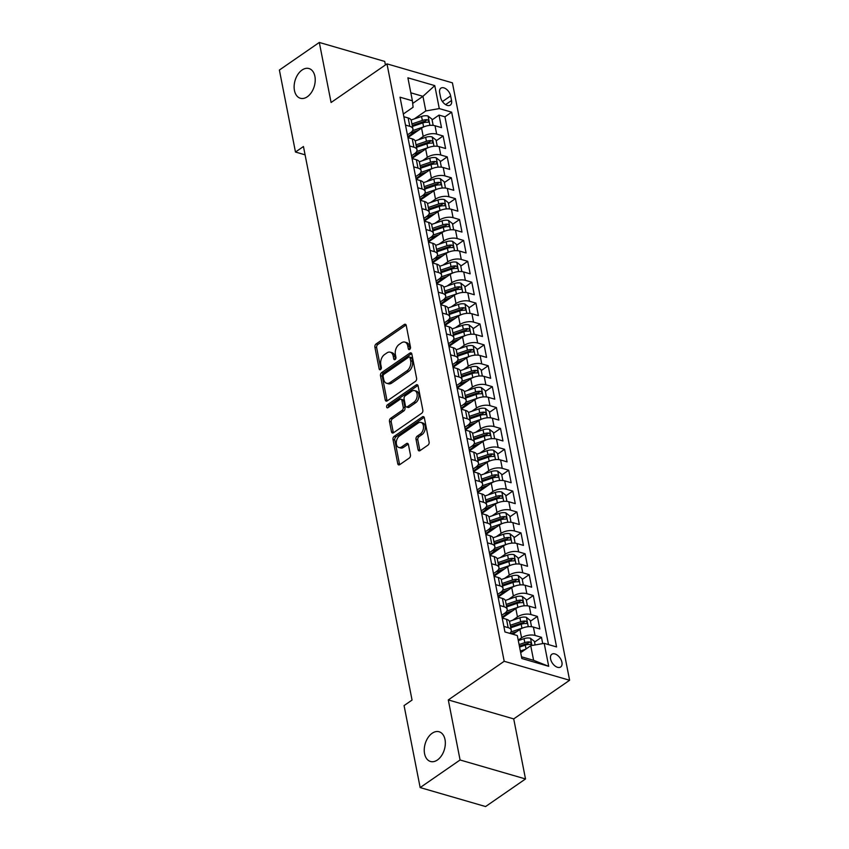 <?xml version="1.0" encoding="UTF-8"?>
<svg xmlns="http://www.w3.org/2000/svg" width="849" height="849" viewBox="0 0 849 849"><rect width="100%" height="100%" fill="white"/><g stroke="black" fill="none" stroke-linecap="round" stroke-linejoin="round"><path stroke-width="1.27" d="M409.696 349.438A1.666 1.072 -73.8 0 0 410.502 347.241L406.236 325.454A2.377 1.539 -73.8 0 0 405.323 324.265A2.377 1.539 -73.8 0 0 404.262 324.488L376.043 343.994A2.377 1.539 -73.8 0 0 374.887 347.124L379.153 368.912A1.666 1.072 -73.8 0 0 379.79 369.75A1.666 1.072 -73.8 0 0 380.532 369.591A1.666 1.072 -73.8 0 0 381.35 367.394L380.798 364.582A7.599 4.924 -73.8 0 1 384.523 354.553L386.879 352.929A7.599 4.924 -73.8 0 1 390.285 352.197A7.599 4.924 -73.8 0 1 393.183 356.018L393.734 358.84A1.666 1.072 -73.8 0 0 394.371 359.679A1.666 1.072 -73.8 0 0 395.114 359.509A1.666 1.072 -73.8 0 0 395.931 357.323L395.379 354.5A7.599 4.924 -73.8 0 1 399.104 344.471L401.46 342.847A7.599 4.924 -73.8 0 1 404.856 342.115A7.599 4.924 -73.8 0 1 407.764 345.946L408.316 348.759A1.666 1.072 -73.8 0 0 408.953 349.597A1.666 1.072 -73.8 0 0 409.696 349.438M432.173 733.249A15.473 10.029 -73.8 0 0 424.277 748.882A15.473 10.029 -73.8 0 0 430.485 761.479A15.473 10.029 -73.8 0 0 437.415 759.993A15.473 10.029 -73.8 0 0 445.301 744.361A15.473 10.029 -73.8 0 0 439.103 731.764A15.473 10.029 -73.8 0 0 432.173 733.249M302.053 70.032A15.473 10.029 -73.8 0 0 294.157 85.664A15.473 10.029 -73.8 0 0 300.366 98.261A15.473 10.029 -73.8 0 0 307.296 96.775A15.473 10.029 -73.8 0 0 315.191 81.143A15.473 10.029 -73.8 0 0 308.983 68.546A15.473 10.029 -73.8 0 0 302.053 70.032M561.921 662.273A7.737 4.606 55.3 0 0 557.655 655.407A7.737 4.606 55.3 0 0 551.861 654.261A7.737 4.606 55.3 0 0 550.598 658.983A7.737 4.606 55.3 0 0 554.864 665.849A7.737 4.606 55.3 0 0 560.658 666.996A7.737 4.606 55.3 0 0 561.921 662.273M418.048 449.662A2.377 1.539 -73.8 0 0 418.96 450.861A2.377 1.539 -73.8 0 0 420.022 450.628L427.938 445.152A2.377 1.539 -73.8 0 0 429.106 442.021L424.351 417.825A2.377 1.539 -73.8 0 0 423.449 416.636A2.377 1.539 -73.8 0 0 422.388 416.859L394.169 436.365A2.377 1.539 -73.8 0 0 393.002 439.495L397.757 463.692A2.377 1.539 -73.8 0 0 398.659 464.891A2.377 1.539 -73.8 0 0 399.72 464.658L409.282 458.046A2.377 1.539 -73.8 0 0 410.449 454.915L408.422 444.558A2.377 1.539 -73.8 0 0 407.509 443.369A2.377 1.539 -73.8 0 0 406.448 443.592L401.704 446.871A6.346 4.118 -73.8 0 1 398.86 447.487A6.346 4.118 -73.8 0 1 396.313 442.318A6.346 4.118 -73.8 0 1 399.55 435.898L418.132 423.067A6.346 4.118 -73.8 0 1 420.977 422.452A6.346 4.118 -73.8 0 1 423.513 427.62A6.346 4.118 -73.8 0 1 420.276 434.03L417.188 436.174A2.377 1.539 -73.8 0 0 416.021 439.304L418.048 449.662L419.82 450.172A2.377 1.539 -73.8 0 0 419.968 450.66M448.293 699.926L460.084 759.982L420.159 787.575L485.586 806.55L525.51 778.957L513.719 718.901L569.615 680.261L504.189 661.286L448.293 699.926L513.719 718.901M385.425 64.949L384.735 61.425L319.309 42.45L331.089 102.506L386.985 63.866L504.189 661.286M319.309 42.45L279.385 70.043L295.473 152.035L305.088 154.826M420.159 787.575L404.071 705.583L412.052 700.064L303.454 146.516L295.473 152.035M415.426 381.392A2.377 1.539 -73.8 0 0 416.594 378.251L411.85 354.065A2.377 1.539 -73.8 0 0 410.937 352.866A2.377 1.539 -73.8 0 0 409.876 353.099L381.657 372.594A2.377 1.539 -73.8 0 0 380.49 375.736L385.244 399.921A2.377 1.539 -73.8 0 0 386.146 401.121A2.377 1.539 -73.8 0 0 387.208 400.898L415.426 381.392M418.101 385.945L422.844 410.141A2.377 1.539 -73.8 0 1 421.677 413.272L393.469 432.778A2.377 1.539 -73.8 0 1 392.408 433.001A2.377 1.539 -73.8 0 1 391.495 431.812L389.468 421.454A2.377 1.539 -73.8 0 1 390.636 418.324L402.076 410.407A2.377 1.539 -73.8 0 0 403.243 407.276L401.895 400.41A2.377 1.539 -73.8 0 0 400.983 399.21A2.377 1.539 -73.8 0 0 399.921 399.444L388.004 407.679A1.666 1.072 -73.8 0 1 387.261 407.838A1.666 1.072 -73.8 0 1 386.603 406.48A1.666 1.072 -73.8 0 1 387.441 404.803L416.127 384.979A2.377 1.539 -73.8 0 1 417.199 384.746A2.377 1.539 -73.8 0 1 418.101 385.945M542.713 643.595L541.482 637.312L534.541 642.109M518.219 640.125L521.573 637.811A9.668 4.585 -11.1 0 1 535.029 635.445L533.395 627.082L539.847 628.96L537.385 616.427L530.445 621.224M511.968 633.991L514.123 632.505M512.669 620.237L517.466 616.915A9.668 4.585 -11.1 0 1 530.933 614.549L529.288 606.197L535.751 608.064L533.289 595.531L526.348 600.328M502.035 617.138L510.026 611.609M508.572 599.341L513.369 596.03A9.668 4.585 -11.1 0 1 526.836 593.663L525.191 585.311L531.644 587.179L529.192 574.646L522.252 579.442M497.938 596.253L505.93 590.724M504.476 578.456L509.273 575.144A9.668 4.585 -11.1 0 1 522.74 572.778L521.095 564.415L527.547 566.294L525.096 553.76L518.155 558.557M493.842 575.367L501.833 569.838M500.379 557.57L505.176 554.248A9.668 4.585 -11.1 0 1 518.633 551.882L516.999 543.53L523.451 545.408L520.989 532.875L514.059 537.661M489.735 554.471L497.737 548.953M496.283 536.674L501.08 533.363A9.668 4.585 -11.1 0 1 514.536 530.996L512.902 522.644L519.355 524.512L516.892 511.979L509.952 516.776M485.639 533.586L493.63 528.057M492.187 515.789L496.983 512.478A9.668 4.585 -11.1 0 1 510.44 510.111L508.806 501.759L515.258 503.627L512.796 491.093L505.855 495.89M481.542 512.7L489.533 507.171M488.079 494.903L492.876 491.582A9.668 4.585 -11.1 0 1 506.344 489.226L504.699 480.863L511.162 482.741L508.7 470.208L501.759 475.005M477.446 491.804L485.437 486.286M483.983 474.018L488.78 470.696A9.668 4.585 -11.1 0 1 502.247 468.33L500.602 459.978L507.055 461.845L504.603 449.312L497.663 454.109M473.349 470.919L481.341 465.39M479.887 453.122L484.683 449.811A9.668 4.585 -11.1 0 1 498.151 447.444L496.506 439.092L502.958 440.96L500.507 428.427L493.566 433.223M469.253 450.034L477.244 444.505M475.79 432.237L480.587 428.915A9.668 4.585 -11.1 0 1 494.044 426.559L492.409 418.196L498.862 420.075L496.4 407.541L489.47 412.338M465.146 429.138L473.148 423.619M471.694 411.351L476.491 408.029A9.668 4.585 -11.1 0 1 489.947 405.663L488.313 397.311L494.765 399.179L492.303 386.645L485.363 391.442M461.049 408.252L469.041 402.723M467.587 390.455L472.394 387.144A9.668 4.585 -11.1 0 1 485.851 384.777L484.217 376.425L490.669 378.293L488.207 365.76L481.266 370.557M456.953 387.367L464.944 381.838M463.49 369.57L468.287 366.248A9.668 4.585 -11.1 0 1 481.754 363.892L480.109 355.529L486.573 357.408L484.11 344.874L477.17 349.671M452.857 366.471L460.848 360.952M459.394 348.684L464.191 345.363A9.668 4.585 -11.1 0 1 477.658 342.996L476.013 334.644L482.465 336.512L480.014 323.978L473.073 328.775M448.76 345.585L456.751 340.056M455.297 327.788L460.094 324.477A9.668 4.585 -11.1 0 1 473.562 322.111L471.917 313.759L478.369 315.626L475.918 303.093L468.977 307.89M444.664 324.7L452.655 319.171M451.201 306.903L455.998 303.581A9.668 4.585 -11.1 0 1 469.455 301.225L467.82 292.863L474.273 294.741L471.811 282.208L464.881 287.004M440.557 303.804L448.559 298.286M447.105 286.017L451.901 282.696A9.668 4.585 -11.1 0 1 465.358 280.329L463.724 271.977L470.176 273.845L467.714 261.312L460.774 266.108M436.46 282.919L444.452 277.39M442.998 265.121L447.805 261.81A9.668 4.585 -11.1 0 1 461.262 259.444L459.627 251.092L466.08 252.96L463.618 240.426L456.677 245.223M432.364 262.033L440.355 256.504M438.901 244.236L443.698 240.925A9.668 4.585 -11.1 0 1 457.165 238.558L455.52 230.196L461.983 232.074L459.521 219.541L452.581 224.338M428.267 241.137L436.259 235.619M434.805 223.351L439.602 220.029A9.668 4.585 -11.1 0 1 453.069 217.662L451.424 209.31L457.876 211.178L455.425 198.645L448.484 203.442M424.171 220.252L432.162 214.723M430.708 202.455L435.505 199.144A9.668 4.585 -11.1 0 1 448.962 196.777L447.327 188.425L453.78 190.293L451.318 177.759L444.388 182.556M420.075 199.366L428.066 193.837M426.612 181.569L431.409 178.258A9.668 4.585 -11.1 0 1 444.865 175.892L443.231 167.529L449.683 169.407L447.221 156.874L440.291 161.671M415.968 178.481L423.969 172.952M422.515 160.684L427.312 157.362A9.668 4.585 -11.1 0 1 440.769 154.996L439.135 146.644L445.587 148.522L443.125 135.989L436.673 134.11A9.668 4.585 168.9 0 0 423.216 136.477L418.408 139.788M411.871 157.585L419.862 152.067M436.184 140.775L443.125 135.989M533.395 627.082A9.668 4.585 168.9 0 0 519.928 629.449L512.945 634.277M529.288 606.197A9.668 4.585 168.9 0 0 515.831 608.563L502.205 617.987M525.191 585.311A9.668 4.585 168.9 0 0 511.735 587.678L498.098 597.091M521.095 564.415A9.668 4.585 168.9 0 0 507.638 566.782L494.001 576.206M516.999 543.53A9.668 4.585 168.9 0 0 503.531 545.896L489.905 555.32M512.902 522.644A9.668 4.585 168.9 0 0 499.435 525.011L485.808 534.435M508.806 501.759A9.668 4.585 168.9 0 0 495.338 504.115L481.712 513.539M504.699 480.863A9.668 4.585 168.9 0 0 491.242 483.23L477.616 492.653M500.602 459.978A9.668 4.585 168.9 0 0 487.146 462.344L473.509 471.768M496.506 439.092A9.668 4.585 168.9 0 0 483.049 441.448L469.412 450.872M492.409 418.196A9.668 4.585 168.9 0 0 478.942 420.563L465.316 429.987M488.313 397.311A9.668 4.585 168.9 0 0 474.846 399.677L461.219 409.101M484.217 376.425A9.668 4.585 168.9 0 0 470.749 378.781L457.123 388.205M480.109 355.529A9.668 4.585 168.9 0 0 466.653 357.896L453.016 367.32M476.013 334.644A9.668 4.585 168.9 0 0 462.556 337.011L448.919 346.434M471.917 313.759A9.668 4.585 168.9 0 0 458.46 316.115L444.823 325.538M467.82 292.863A9.668 4.585 168.9 0 0 454.353 295.229L440.727 304.653M463.724 271.977A9.668 4.585 168.9 0 0 450.257 274.344L436.63 283.768M459.627 251.092A9.668 4.585 168.9 0 0 446.16 253.448L432.534 262.872M455.52 230.196A9.668 4.585 168.9 0 0 442.064 232.562L428.427 241.986M451.424 209.31A9.668 4.585 168.9 0 0 437.967 211.677L424.33 221.101M447.327 188.425A9.668 4.585 168.9 0 0 433.871 190.792L420.234 200.205M443.231 167.529A9.668 4.585 168.9 0 0 429.764 169.896L416.137 179.319M439.135 146.644A9.668 4.585 168.9 0 0 425.667 149.01L412.041 158.434M439.676 92.743L440.578 97.338A7.492 4.468 55.3 0 0 444.706 103.981A7.492 4.468 55.3 0 0 450.32 105.096A7.492 4.468 55.3 0 0 451.541 100.522L450.639 95.926A7.492 4.468 55.3 0 0 446.5 89.283A7.492 4.468 55.3 0 0 440.896 88.169A7.492 4.468 55.3 0 0 439.676 92.743M569.615 680.261L452.411 82.841L386.985 63.866M521.488 656.808L533.607 660.32L530.731 645.707L544.198 643.34L556.573 646.927L451.657 112.174L439.283 108.587L425.816 110.954L414.312 118.902M544.198 643.34L548.709 666.316L521.827 658.516L517.317 635.54L504.943 631.953L400.028 97.2L412.402 100.787L407.891 77.811L434.773 85.611L439.283 108.587M501.685 615.334L504.741 613.222A9.668 4.585 -11.1 0 0 507.161 609.317L505.516 600.954A9.668 4.585 168.9 0 0 502.417 598.407L498.108 597.155M497.578 594.449L500.645 592.337A9.668 4.585 -11.1 0 0 503.054 588.421L501.419 580.069A9.668 4.585 168.9 0 0 498.321 577.511L494.012 576.269M493.481 573.563L496.538 571.451A9.668 4.585 -11.1 0 0 498.957 567.535L497.323 559.183A9.668 4.585 168.9 0 0 494.214 556.626L489.915 555.373M489.385 552.678L492.441 550.555A9.668 4.585 -11.1 0 0 494.861 546.65L493.227 538.287A9.668 4.585 168.9 0 0 490.117 535.74L485.819 534.488M485.288 531.782L488.345 529.67A9.668 4.585 -11.1 0 0 490.764 525.754L489.12 517.402A9.668 4.585 168.9 0 0 486.021 514.844L481.723 513.603M481.192 510.896L484.248 508.784A9.668 4.585 -11.1 0 0 486.668 504.868L485.023 496.516A9.668 4.585 168.9 0 0 481.924 493.959L477.626 492.707M477.096 490.011L480.152 487.888A9.668 4.585 -11.1 0 0 482.561 483.983L480.927 475.62A9.668 4.585 168.9 0 0 477.828 473.073L473.519 471.821M472.989 469.115L476.056 467.003A9.668 4.585 -11.1 0 0 478.465 463.087L476.83 454.735A9.668 4.585 168.9 0 0 473.731 452.177L469.423 450.936M468.892 448.23L471.948 446.118A9.668 4.585 -11.1 0 0 474.368 442.202L472.734 433.85A9.668 4.585 168.9 0 0 469.624 431.292L465.326 430.05M464.796 427.344L467.852 425.222A9.668 4.585 -11.1 0 0 470.272 421.316L468.637 412.954A9.668 4.585 168.9 0 0 465.528 410.407L461.23 409.154M460.699 406.448L463.756 404.336A9.668 4.585 -11.1 0 0 466.175 400.42L464.53 392.068A9.668 4.585 168.9 0 0 461.432 389.511L457.133 388.269M456.603 385.563L459.659 383.451A9.668 4.585 -11.1 0 0 462.079 379.535L460.434 371.183A9.668 4.585 168.9 0 0 457.335 368.625L453.037 367.384M452.506 364.677L455.563 362.555A9.668 4.585 -11.1 0 0 457.972 358.649L456.338 350.287A9.668 4.585 168.9 0 0 453.239 347.74L448.93 346.488M448.399 343.781L451.466 341.669A9.668 4.585 -11.1 0 0 453.875 337.753L452.241 329.401A9.668 4.585 168.9 0 0 449.142 326.844L444.834 325.602M444.303 322.896L447.359 320.784A9.668 4.585 -11.1 0 0 449.779 316.868L448.145 308.516A9.668 4.585 168.9 0 0 445.035 305.958L440.737 304.717M440.207 302.011L443.263 299.899A9.668 4.585 -11.1 0 0 445.683 295.983L444.048 287.62A9.668 4.585 168.9 0 0 440.939 285.073L436.641 283.821M436.11 281.115L439.166 279.003A9.668 4.585 -11.1 0 0 441.586 275.097L439.941 266.735A9.668 4.585 168.9 0 0 436.842 264.188L432.544 262.935M432.014 260.229L435.07 258.117A9.668 4.585 -11.1 0 0 437.49 254.201L435.845 245.849A9.668 4.585 168.9 0 0 432.746 243.292L428.448 242.05M427.917 239.344L430.974 237.232A9.668 4.585 -11.1 0 0 433.383 233.316L431.748 224.964A9.668 4.585 168.9 0 0 428.649 222.406L424.341 221.154M423.81 218.448L426.877 216.336A9.668 4.585 -11.1 0 0 429.286 212.43L427.652 204.068A9.668 4.585 168.9 0 0 424.553 201.521L420.244 200.268M419.714 197.562L422.77 195.45A9.668 4.585 -11.1 0 0 425.19 191.534L423.555 183.182A9.668 4.585 168.9 0 0 420.446 180.625L416.148 179.383M415.617 176.677L418.674 174.565A9.668 4.585 -11.1 0 0 421.093 170.649L419.459 162.297A9.668 4.585 168.9 0 0 416.35 159.739L412.052 158.487M411.521 155.792L414.577 153.669A9.668 4.585 -11.1 0 0 416.997 149.764L415.352 141.401A9.668 4.585 168.9 0 0 412.253 138.854L407.955 137.602M548.496 644.582L444.95 116.812L439.029 115.093L441.491 127.626L435.038 125.758A9.668 4.585 168.9 0 0 421.571 128.125L407.945 137.549M407.424 134.895L410.481 132.784A9.668 4.585 168.9 0 0 412.901 128.868A9.668 4.585 168.9 0 0 409.791 126.321L405.493 125.068M412.901 128.868L411.256 120.516A9.668 4.585 168.9 0 0 408.157 117.958L403.859 116.716M503.85 626.403L508.148 627.644A9.668 4.585 -11.1 0 1 511.257 630.202A9.668 4.585 -11.1 0 1 509.793 633.365M511.257 630.202L509.612 621.85A9.668 4.585 168.9 0 0 506.513 619.292L502.215 618.04M499.753 605.507L504.051 606.759A9.668 4.585 -11.1 0 1 507.161 609.317M495.657 584.621L499.955 585.874A9.668 4.585 -11.1 0 1 503.054 588.421M491.56 563.736L495.858 564.978A9.668 4.585 -11.1 0 1 498.957 567.535M487.453 542.84L491.762 544.092A9.668 4.585 -11.1 0 1 494.861 546.65M483.357 521.955L487.666 523.207A9.668 4.585 -11.1 0 1 490.764 525.754M479.261 501.069L483.559 502.311A9.668 4.585 -11.1 0 1 486.668 504.868M475.164 480.173L479.462 481.425A9.668 4.585 -11.1 0 1 482.561 483.983M471.068 459.288L475.366 460.54A9.668 4.585 -11.1 0 1 478.465 463.087M466.971 438.402L471.269 439.644A9.668 4.585 -11.1 0 1 474.368 442.202M462.864 417.517L467.173 418.759A9.668 4.585 -11.1 0 1 470.272 421.316M458.768 396.621L463.076 397.873A9.668 4.585 -11.1 0 1 466.175 400.42M454.671 375.736L458.969 376.977A9.668 4.585 -11.1 0 1 462.079 379.535M450.575 354.85L454.873 356.092A9.668 4.585 -11.1 0 1 457.972 358.649M446.478 333.954L450.777 335.206A9.668 4.585 -11.1 0 1 453.875 337.753M442.382 313.069L446.68 314.31A9.668 4.585 -11.1 0 1 449.779 316.868M438.275 292.183L442.584 293.425A9.668 4.585 -11.1 0 1 445.683 295.983M434.179 271.287L438.487 272.54A9.668 4.585 -11.1 0 1 441.586 275.097M430.082 250.402L434.38 251.654A9.668 4.585 -11.1 0 1 437.49 254.201M425.986 229.517L430.284 230.758A9.668 4.585 -11.1 0 1 433.383 233.316M421.889 208.621L426.187 209.873A9.668 4.585 -11.1 0 1 429.286 212.43M417.793 187.735L422.091 188.987A9.668 4.585 -11.1 0 1 425.19 191.534M413.686 166.85L417.995 168.091A9.668 4.585 -11.1 0 1 421.093 170.649M409.589 145.954L413.898 147.206A9.668 4.585 -11.1 0 1 416.997 149.764M440.769 154.996L447.221 156.874M444.865 175.892L451.318 177.759M448.962 196.777L455.425 198.645M453.069 217.662L459.521 219.541M457.165 238.558L463.618 240.426M461.262 259.444L467.714 261.312M465.358 280.329L471.811 282.208M469.455 301.225L475.918 303.093M473.562 322.111L480.014 323.978M477.658 342.996L484.11 344.874M481.754 363.892L488.207 365.76M485.851 384.777L492.303 386.645M489.947 405.663L496.4 407.541M494.044 426.559L500.507 428.427M498.151 447.444L504.603 449.312M502.247 468.33L508.7 470.208M506.344 489.226L512.796 491.093M510.44 510.111L516.892 511.979M514.536 530.996L520.989 532.875M518.633 551.882L525.096 553.76M522.74 572.778L529.192 574.646M526.836 593.663L533.289 595.531M530.933 614.549L537.385 616.427M535.029 635.445L541.482 637.312M530.731 645.707L520.67 652.658M425.816 110.954L422.951 96.33L410.842 92.817M412.688 103.429L422.951 96.33L434.773 85.611M403.328 114.01L413.092 107.261L412.402 100.787M460.084 759.982L525.51 778.957M407.775 136.7L415.766 131.171M432.088 119.889L439.029 115.093M444.95 116.812L451.657 112.174M548.709 666.316L533.607 660.32M410.046 349.098L409.526 346.456A7.599 4.924 -73.8 0 0 406.629 342.625L404.856 342.115M390.285 352.197L392.047 352.706A7.599 4.924 -73.8 0 1 394.955 356.527L395.464 359.169M406.077 324.976A2.377 1.539 -73.8 0 0 406.034 325.008L377.816 344.503A2.377 1.539 -73.8 0 0 376.648 347.644L380.893 369.251M411.691 353.577A2.377 1.539 -73.8 0 0 411.648 353.608L383.43 373.114A2.377 1.539 -73.8 0 0 382.262 376.245L387.006 400.441A2.377 1.539 -73.8 0 0 387.165 400.93M410.088 357.832A1.666 1.072 -73.8 0 0 409.462 356.994A1.666 1.072 -73.8 0 0 408.719 357.153L383.95 374.282A1.666 1.072 -73.8 0 0 383.132 376.468L383.716 379.439A7.599 4.924 -73.8 0 0 386.613 383.27A7.599 4.924 -73.8 0 0 390.02 382.538L406.947 370.833A7.599 4.924 -73.8 0 0 410.672 360.804L410.088 357.832L411.861 358.342A1.666 1.072 -73.8 0 0 411.224 357.514L409.462 356.994M386.613 383.27L388.386 383.78A7.599 4.924 -73.8 0 0 391.782 383.048L390.02 382.538M411.861 358.342L412.444 361.324A7.599 4.924 -73.8 0 1 408.719 371.353L391.782 383.048M400.983 399.21L402.755 399.73A2.377 1.539 -73.8 0 1 403.657 400.919L405.005 407.785A2.377 1.539 -73.8 0 1 403.837 410.927L392.397 418.833A2.377 1.539 -73.8 0 0 391.23 421.964L393.267 432.321A2.377 1.539 -73.8 0 0 393.416 432.81M417.941 385.457A2.377 1.539 -73.8 0 0 417.899 385.488L389.213 405.323A1.666 1.072 -73.8 0 0 388.386 407.414M413.951 402.203A6.346 4.118 -73.8 0 0 417.188 395.793A6.346 4.118 -73.8 0 0 414.641 390.625A6.346 4.118 -73.8 0 0 411.797 391.23L405.249 395.761A2.377 1.539 -73.8 0 0 404.082 398.892L405.429 405.758A2.377 1.539 -73.8 0 0 406.342 406.958A2.377 1.539 -73.8 0 0 407.403 406.724L413.951 402.203L415.713 402.713A6.346 4.118 -73.8 0 0 418.95 396.303A6.346 4.118 -73.8 0 0 416.403 391.134L414.641 390.625M406.342 406.958L408.104 407.467A2.377 1.539 -73.8 0 0 409.176 407.244L407.403 406.724M415.713 402.713L409.176 407.244M420.977 422.452L422.738 422.961A6.346 4.118 -73.8 0 1 425.285 428.129A6.346 4.118 -73.8 0 1 422.049 434.55L418.95 436.683A2.377 1.539 -73.8 0 0 417.793 439.824L419.82 450.172M398.86 447.487L400.632 447.996A6.346 4.118 -73.8 0 0 403.477 447.381L401.704 446.871M408.263 444.08A2.377 1.539 -73.8 0 0 408.22 444.112L403.477 447.381M424.203 417.337A2.377 1.539 -73.8 0 0 424.15 417.368L395.942 436.874A2.377 1.539 -73.8 0 0 394.774 440.015L399.518 464.201A2.377 1.539 -73.8 0 0 399.677 464.69M433.17 125.397L431.939 119.125L427.992 116.016A6.41 3.035 168.9 0 0 421.56 116.44L411.086 120.006M424.447 126.628A6.41 3.035 168.9 0 0 423.609 126.883L412.561 130.64M418.504 130.247L410.056 133.113A15.356 7.28 168.9 0 0 409.94 133.155M412.423 126.459L422.834 122.914A6.41 3.035 -11.1 0 1 427.737 122.245C429.201 121.619 429.042 120.781 427.249 119.73A6.41 3.035 168.9 0 0 422.346 120.409L411.935 123.954M412.232 125.472L423.46 121.64A3.269 1.549 -11.1 0 1 424.946 121.322L427.249 119.73M427.737 122.245L428.458 122.086M437.267 146.283L436.036 140.021L432.088 136.901A6.41 3.035 168.9 0 0 425.667 137.326L415.182 140.892M428.543 147.514A6.41 3.035 168.9 0 0 427.716 147.768L416.657 151.536M422.6 151.133L414.163 154.009A15.356 7.28 168.9 0 0 414.036 154.051M416.519 147.344L426.93 143.799A6.41 3.035 -11.1 0 1 431.844 143.131C433.298 142.505 433.139 141.677 431.345 140.626A6.41 3.035 168.9 0 0 426.442 141.295L416.031 144.839M416.328 146.357L427.567 142.536A3.269 1.549 -11.1 0 1 429.053 142.208L431.345 140.626M431.844 143.131L432.555 142.972M441.363 167.168L440.132 160.907L436.184 157.787A6.41 3.035 168.9 0 0 429.764 158.211L419.289 161.777M432.64 168.41A6.41 3.035 168.9 0 0 431.812 168.654L420.764 172.421M426.697 172.018L418.26 174.894A15.356 7.28 168.9 0 0 418.132 174.936M420.616 168.229L431.027 164.685A6.41 3.035 -11.1 0 1 435.94 164.016C437.394 163.401 437.235 162.562 435.441 161.512A6.41 3.035 168.9 0 0 430.539 162.18L420.128 165.725M420.425 167.242L431.663 163.422A3.269 1.549 -11.1 0 1 433.149 163.104L435.441 161.512M435.94 164.016L436.651 163.868M445.46 188.064L444.239 181.792L440.291 178.683A6.41 3.035 168.9 0 0 433.86 179.107L423.386 182.673M436.736 189.295A6.41 3.035 168.9 0 0 435.908 189.55L424.861 193.307M430.793 192.903L422.356 195.779A15.356 7.28 168.9 0 0 422.24 195.822M424.723 189.125L435.134 185.581A6.41 3.035 -11.1 0 1 440.037 184.912C441.491 184.286 441.331 183.448 439.549 182.397A6.41 3.035 168.9 0 0 434.635 183.076L424.224 186.621M424.521 188.138L435.76 184.307A3.269 1.549 -11.1 0 1 437.246 183.989L439.549 182.397M440.037 184.912L440.748 184.753M449.567 208.95L448.336 202.688L444.388 199.568A6.41 3.035 168.9 0 0 437.957 199.993L427.482 203.558M440.843 210.181A6.41 3.035 168.9 0 0 440.005 210.435L428.957 214.192M434.9 213.799L426.453 216.675A15.356 7.28 168.9 0 0 426.336 216.707M428.819 210.011L439.23 206.466A6.41 3.035 -11.1 0 1 444.133 205.798C445.598 205.171 445.428 204.344 443.645 203.293A6.41 3.035 168.9 0 0 438.731 203.962L428.321 207.506M428.618 209.024L439.856 205.203A3.269 1.549 -11.1 0 1 441.342 204.874L443.645 203.293M444.133 205.798L444.855 205.638M453.663 229.835L452.432 223.574L448.484 220.453A6.41 3.035 168.9 0 0 442.053 220.878L431.579 224.444M444.94 231.077A6.41 3.035 168.9 0 0 444.101 231.321L433.054 235.088M438.997 234.685L430.549 237.561A15.356 7.28 168.9 0 0 430.432 237.603M432.916 230.896L443.327 227.352A6.41 3.035 -11.1 0 1 448.23 226.683C449.694 226.067 449.524 225.229 447.741 224.178A6.41 3.035 168.9 0 0 442.838 224.847L432.417 228.392M432.725 229.909L443.953 226.089A3.269 1.549 -11.1 0 1 445.438 225.77L447.741 224.178M448.23 226.683L448.951 226.534M457.76 250.731L456.529 244.459L452.581 241.349A6.41 3.035 168.9 0 0 446.149 241.774L435.675 245.34M449.036 251.962A6.41 3.035 168.9 0 0 448.198 252.217L437.15 255.974M443.093 255.57L434.646 258.446A15.356 7.28 168.9 0 0 434.529 258.489M437.012 251.792L447.423 248.248A6.41 3.035 -11.1 0 1 452.326 247.568C453.791 246.953 453.631 246.114 451.838 245.064A6.41 3.035 168.9 0 0 446.935 245.743L436.524 249.277M436.821 250.805L448.049 246.974A3.269 1.549 -11.1 0 1 449.535 246.656L451.838 245.064M452.326 247.568L453.048 247.42M461.856 271.616L460.625 265.344L456.677 262.235A6.41 3.035 168.9 0 0 450.257 262.659L439.771 266.225M453.133 272.847A6.41 3.035 168.9 0 0 452.305 273.102L441.247 276.859M447.19 276.466L438.753 279.342A15.356 7.28 168.9 0 0 438.625 279.374M441.109 272.678L451.519 269.133A6.41 3.035 -11.1 0 1 456.433 268.464C457.887 267.838 457.728 267.01 455.934 265.96A6.41 3.035 168.9 0 0 451.031 266.628L440.62 270.173M440.918 271.691L452.156 267.87A3.269 1.549 -11.1 0 1 453.642 267.541L455.934 265.96M456.433 268.464L457.144 268.305M465.952 292.502L464.721 286.24L460.774 283.12A6.41 3.035 168.9 0 0 454.353 283.545L443.878 287.111M457.229 293.743A6.41 3.035 168.9 0 0 456.401 293.987L445.354 297.755M451.286 297.352L442.849 300.228A15.356 7.28 168.9 0 0 442.722 300.27M445.205 293.563L455.616 290.018A6.41 3.035 -11.1 0 1 460.529 289.35C461.983 288.734 461.824 287.896 460.031 286.845A6.41 3.035 168.9 0 0 455.128 287.514L444.717 291.058M445.014 292.576L456.253 288.756A3.269 1.549 -11.1 0 1 457.738 288.437L460.031 286.845M460.529 289.35L461.24 289.201M470.049 313.398L468.828 307.126L464.881 304.016A6.41 3.035 168.9 0 0 458.449 304.43L447.975 307.996M461.325 314.629A6.41 3.035 168.9 0 0 460.498 314.883L449.45 318.64M455.382 318.237L446.945 321.113A15.356 7.28 168.9 0 0 446.829 321.155M449.312 314.459L459.723 310.914A6.41 3.035 -11.1 0 1 464.626 310.235C466.08 309.62 465.921 308.781 464.138 307.731A6.41 3.035 168.9 0 0 459.224 308.399L448.813 311.944M449.11 313.472L460.349 309.641A3.269 1.549 -11.1 0 1 461.835 309.323L464.138 307.731M464.626 310.235L465.337 310.087M474.156 334.283L472.925 328.011L468.977 324.902A6.41 3.035 168.9 0 0 462.546 325.326L452.071 328.892M465.432 335.514A6.41 3.035 168.9 0 0 464.594 335.769L453.546 339.526M459.489 339.133L451.042 341.998A15.356 7.28 168.9 0 0 450.925 342.041M453.408 335.344L463.819 331.8A6.41 3.035 -11.1 0 1 468.722 331.131C470.187 330.505 470.017 329.677 468.234 328.627A6.41 3.035 168.9 0 0 463.321 329.295L452.91 332.84M453.207 334.357L464.445 330.537A3.269 1.549 -11.1 0 1 465.931 330.208L468.234 328.627M468.722 331.131L469.444 330.972M478.252 355.169L477.021 348.907L473.073 345.787A6.41 3.035 168.9 0 0 466.642 346.212L456.168 349.777M469.529 356.41A6.41 3.035 168.9 0 0 468.69 356.654L457.643 360.422M463.586 360.018L455.138 362.894A15.356 7.28 168.9 0 0 455.022 362.937M457.505 356.23L467.916 352.685A6.41 3.035 -11.1 0 1 472.819 352.017C474.283 351.401 474.113 350.563 472.331 349.512A6.41 3.035 168.9 0 0 467.428 350.181L457.017 353.725M457.314 355.243L468.542 351.422A3.269 1.549 -11.1 0 1 470.028 351.104L472.331 349.512M472.819 352.017L473.54 351.857M482.349 376.065L481.118 369.793L477.17 366.683A6.41 3.035 168.9 0 0 470.739 367.097L460.264 370.663M473.625 377.296A6.41 3.035 168.9 0 0 472.787 377.55L461.739 381.307M467.682 380.904L459.235 383.78A15.356 7.28 168.9 0 0 459.118 383.822M461.601 377.126L472.012 373.581A6.41 3.035 -11.1 0 1 476.915 372.902C478.38 372.287 478.22 371.448 476.427 370.397A6.41 3.035 168.9 0 0 471.524 371.066L461.113 374.611M461.41 376.139L472.638 372.308A3.269 1.549 -11.1 0 1 474.135 371.989L476.427 370.397M476.915 372.902L477.637 372.753M486.445 396.95L485.214 390.678L481.266 387.568A6.41 3.035 168.9 0 0 474.846 387.993L464.371 391.559M477.722 398.181A6.41 3.035 168.9 0 0 476.894 398.436L465.836 402.193M471.779 401.8L463.342 404.665A15.356 7.28 168.9 0 0 463.214 404.708M465.698 398.011L476.109 394.467A6.41 3.035 -11.1 0 1 481.022 393.798C482.476 393.172 482.317 392.344 480.523 391.283A6.41 3.035 168.9 0 0 475.62 391.962L465.21 395.507M465.507 397.024L476.745 393.204A3.269 1.549 -11.1 0 1 478.231 392.875L480.523 391.283M481.022 393.798L481.733 393.639M490.542 417.835L489.311 411.574L485.363 408.454A6.41 3.035 168.9 0 0 478.942 408.878L468.468 412.444M481.818 419.066A6.41 3.035 168.9 0 0 480.99 419.321L469.943 423.089M475.875 422.685L467.438 425.561A15.356 7.28 168.9 0 0 467.311 425.604M469.794 418.897L480.205 415.352A6.41 3.035 -11.1 0 1 485.119 414.683C486.573 414.068 486.413 413.23 484.62 412.179A6.41 3.035 168.9 0 0 479.717 412.847L469.306 416.392M469.603 417.91L480.842 414.089A3.269 1.549 -11.1 0 1 482.328 413.76L484.62 412.179M485.119 414.683L485.83 414.524M494.638 438.721L493.418 432.459L489.47 429.35A6.41 3.035 168.9 0 0 483.039 429.764L472.564 433.33M485.915 439.962A6.41 3.035 168.9 0 0 485.087 440.217L474.039 443.974M479.972 443.571L471.535 446.447A15.356 7.28 168.9 0 0 471.418 446.489M473.901 439.782L484.312 436.248A6.41 3.035 -11.1 0 1 489.215 435.569C490.669 434.953 490.51 434.115 488.727 433.064A6.41 3.035 168.9 0 0 483.813 433.733L473.402 437.277M473.7 438.806L484.938 434.975A3.269 1.549 -11.1 0 1 486.424 434.656L488.727 433.064M489.215 435.569L489.926 435.42M498.745 459.617L497.514 453.345L493.566 450.235A6.41 3.035 168.9 0 0 487.135 450.66L476.66 454.226M490.022 460.848A6.41 3.035 168.9 0 0 489.183 461.103L478.136 464.859M484.079 464.467L475.631 467.332A15.356 7.28 168.9 0 0 475.514 467.375M477.998 460.678L488.408 457.133A6.41 3.035 -11.1 0 1 493.311 456.465C494.776 455.839 494.606 455 492.823 453.95A6.41 3.035 168.9 0 0 487.91 454.629L477.499 458.173M477.796 459.691L489.035 455.871A3.269 1.549 -11.1 0 1 490.52 455.542L492.823 453.95M493.311 456.465L494.033 456.306M502.841 480.502L501.61 474.241L497.663 471.121A6.41 3.035 168.9 0 0 491.231 471.545L480.757 475.111M494.118 481.733A6.41 3.035 168.9 0 0 493.28 481.988L482.232 485.755M488.175 485.352L479.727 488.228A15.356 7.28 168.9 0 0 479.611 488.271M482.094 481.563L492.505 478.019A6.41 3.035 -11.1 0 1 497.408 477.35C498.872 476.735 498.703 475.896 496.92 474.846A6.41 3.035 168.9 0 0 492.017 475.514L481.606 479.059M481.903 480.576L493.131 476.756A3.269 1.549 -11.1 0 1 494.617 476.427L496.92 474.846M497.408 477.35L498.13 477.191M506.938 501.388L505.707 495.126L501.759 492.017A6.41 3.035 168.9 0 0 495.328 492.431L484.853 495.996M498.214 502.629A6.41 3.035 168.9 0 0 497.376 502.873L486.328 506.641M492.271 506.237L483.824 509.113A15.356 7.28 168.9 0 0 483.707 509.156M486.19 502.449L496.601 498.915A6.41 3.035 -11.1 0 1 501.504 498.236C502.969 497.62 502.81 496.782 501.016 495.731A6.41 3.035 168.9 0 0 496.113 496.4L485.702 499.944M485.999 501.472L497.227 497.641A3.269 1.549 -11.1 0 1 498.724 497.323L501.016 495.731M501.504 498.236L502.226 498.087M511.034 522.284L509.803 516.012L505.855 512.902A6.41 3.035 168.9 0 0 499.435 513.327L488.96 516.892M502.311 523.515A6.41 3.035 168.9 0 0 501.483 523.769L490.425 527.526M496.368 527.133L487.931 529.999A15.356 7.28 168.9 0 0 487.804 530.041M490.287 523.345L500.698 519.8A6.41 3.035 -11.1 0 1 505.611 519.132C507.065 518.506 506.906 517.667 505.113 516.616A6.41 3.035 168.9 0 0 500.21 517.296L489.799 520.84M490.096 522.358L501.334 518.527A3.269 1.549 -11.1 0 1 502.82 518.208L505.113 516.616M505.611 519.132L506.322 518.972M515.131 543.169L513.9 536.908L509.962 533.788A6.41 3.035 168.9 0 0 503.531 534.212L493.057 537.778M506.407 544.4A6.41 3.035 168.9 0 0 505.579 544.655L494.532 548.422M500.464 548.019L492.027 550.895A15.356 7.28 168.9 0 0 491.9 550.937M494.383 544.23L504.794 540.686A6.41 3.035 -11.1 0 1 509.708 540.017C511.162 539.391 511.002 538.563 509.209 537.513A6.41 3.035 168.9 0 0 504.306 538.181L493.895 541.726M494.192 543.243L505.431 539.423A3.269 1.549 -11.1 0 1 506.917 539.094L509.209 537.513M509.708 540.017L510.419 539.858M519.227 564.054L518.007 557.793L514.059 554.673A6.41 3.035 168.9 0 0 507.628 555.097L497.153 558.663M510.504 565.296A6.41 3.035 168.9 0 0 509.676 565.54L498.628 569.308M504.561 568.904L496.124 571.78A15.356 7.28 168.9 0 0 496.007 571.823M498.49 565.116L508.901 561.571A6.41 3.035 -11.1 0 1 513.804 560.902C515.258 560.287 515.099 559.449 513.316 558.398A6.41 3.035 168.9 0 0 508.402 559.067L497.992 562.611M498.289 564.129L509.527 560.308A3.269 1.549 -11.1 0 1 511.013 559.99L513.316 558.398M513.804 560.902L514.515 560.754M523.334 584.95L522.103 578.678L518.155 575.569A6.41 3.035 168.9 0 0 511.724 575.993L501.25 579.559M514.611 586.181A6.41 3.035 168.9 0 0 513.772 586.436L502.725 590.193M508.668 589.79L500.22 592.666A15.356 7.28 168.9 0 0 500.103 592.708M502.587 586.012L512.998 582.467A6.41 3.035 -11.1 0 1 517.901 581.798C519.365 581.172 519.195 580.334 517.412 579.283A6.41 3.035 168.9 0 0 512.499 579.963L502.088 583.507M502.385 585.025L513.624 581.194A3.269 1.549 -11.1 0 1 515.11 580.875L517.412 579.283M517.901 581.798L518.622 581.639M527.431 605.836L526.2 599.574L522.252 596.454A6.41 3.035 168.9 0 0 515.821 596.879L505.346 600.445M518.707 607.067A6.41 3.035 168.9 0 0 517.869 607.322L506.821 611.078M512.764 610.686L504.317 613.562A15.356 7.28 168.9 0 0 504.2 613.594M506.683 606.897L517.094 603.352A6.41 3.035 -11.1 0 1 521.997 602.684C523.462 602.058 523.292 601.23 521.509 600.179A6.41 3.035 168.9 0 0 516.606 600.848L506.195 604.392M506.492 605.91L517.72 602.09A3.269 1.549 -11.1 0 1 519.206 601.761L521.509 600.179M521.997 602.684L522.719 602.525M531.527 626.721L530.296 620.46L526.348 617.34A6.41 3.035 168.9 0 0 519.917 617.764L509.442 621.33M522.804 627.963A6.41 3.035 168.9 0 0 521.965 628.207L510.918 631.974M516.861 631.571L510.769 633.641M510.78 627.782L521.19 624.238A6.41 3.035 -11.1 0 1 526.093 623.569C527.558 622.954 527.399 622.115 525.605 621.065A6.41 3.035 168.9 0 0 520.702 621.733L510.291 625.278M510.589 626.795L521.817 622.975A3.269 1.549 -11.1 0 1 523.313 622.657L525.605 621.065M526.093 623.569L526.815 623.421M535.103 644.932L534.392 641.345L530.445 638.236A6.41 3.035 168.9 0 0 524.024 638.66L518.314 640.602M525.584 649.262L520.363 651.045M519.577 647.076L525.287 645.134A6.41 3.035 -11.1 0 1 530.201 644.455C531.654 643.839 531.495 643.001 529.702 641.95A6.41 3.035 168.9 0 0 524.799 642.629L519.089 644.571M519.386 646.089L525.924 643.86A3.269 1.549 -11.1 0 1 527.409 643.542L529.702 641.95M530.201 644.455L530.912 644.306M521.573 637.811L519.928 629.449M517.466 616.915L515.831 608.563M513.369 596.03L511.735 587.678M509.273 575.144L507.638 566.782M505.176 554.248L503.531 545.896M501.08 533.363L499.435 525.011M496.983 512.478L495.338 504.115M492.876 491.582L491.242 483.23M488.78 470.696L487.146 462.344M484.683 449.811L483.049 441.448M480.587 428.915L478.942 420.563M476.491 408.029L474.846 399.677M472.394 387.144L470.749 378.781M468.287 366.248L466.653 357.896M464.191 345.363L462.556 337.011M460.094 324.477L458.46 316.115M455.998 303.581L454.353 295.229M451.901 282.696L450.257 274.344M447.805 261.81L446.16 253.448M443.698 240.925L442.064 232.562M439.602 220.029L437.967 211.677M435.505 199.144L433.871 190.792M431.409 178.258L429.764 169.896M427.312 157.362L425.667 149.01M423.216 136.477L421.571 128.125M409.791 126.321L408.157 117.958M508.148 627.644L506.513 619.292M504.051 606.759L502.417 598.407M499.955 585.874L498.321 577.511M495.858 564.978L494.214 556.626M491.762 544.092L490.117 535.74M487.666 523.207L486.021 514.844M483.559 502.311L481.924 493.959M479.462 481.425L477.828 473.073M475.366 460.54L473.731 452.177M471.269 439.644L469.624 431.292M467.173 418.759L465.528 410.407M463.076 397.873L461.432 389.511M458.969 376.977L457.335 368.625M454.873 356.092L453.239 347.74M450.777 335.206L449.142 326.844M446.68 314.31L445.035 305.958M442.584 293.425L440.939 285.073M438.487 272.54L436.842 264.188M434.38 251.654L432.746 243.292M430.284 230.758L428.649 222.406M426.187 209.873L424.553 201.521M422.091 188.987L420.446 180.625M417.995 168.091L416.35 159.739M413.898 147.206L412.253 138.854M436.673 134.11L435.038 125.758M442.456 101.572L450.639 95.926M445.608 104.618L451.541 100.522M409.526 346.456L407.764 345.946M395.358 359.307L393.734 358.84M394.955 356.527L393.183 356.018M380.776 369.379L379.153 368.912M376.648 347.644L374.887 347.124M377.816 344.503L376.043 343.994M406.034 325.008L404.262 324.488M409.929 349.226L408.316 348.759M387.006 400.441L385.244 399.921M382.262 376.245L380.49 375.736M383.43 373.114L381.657 372.594M411.648 353.608L409.876 353.099M408.719 371.353L406.947 370.833M412.444 361.324L410.672 360.804M393.267 432.321L391.495 431.812M391.23 421.964L389.468 421.454M392.397 418.833L390.636 418.324M403.837 410.927L402.076 410.407M405.005 407.785L403.243 407.276M403.657 400.919L401.895 400.41M389.213 405.323L387.441 404.803M417.899 385.488L416.127 384.979M417.793 439.824L416.021 439.304M418.95 436.683L417.188 436.174M422.049 434.55L420.276 434.03M408.22 444.112L406.448 443.592M399.518 464.201L397.757 463.692M394.774 440.015L393.002 439.495M395.942 436.874L394.169 436.365M424.15 417.368L422.388 416.859M429.912 125.365L428.098 116.09M422.346 120.409L421.56 116.44M423.609 126.883L422.834 122.914M434.009 146.261L432.194 136.976M426.442 141.295L425.667 137.326M427.716 147.768L426.93 143.799M438.105 167.147L436.29 157.872M430.539 162.18L429.764 158.211M431.812 168.654L431.027 164.685M442.212 188.032L440.387 178.757M434.635 183.076L433.86 179.107M435.908 189.55L435.134 185.581M446.309 208.928L444.483 199.642M438.731 203.962L437.957 199.993M440.005 210.435L439.23 206.466M450.405 229.814L448.58 220.538M442.838 224.847L442.053 220.878M444.101 231.321L443.327 227.352M454.502 250.699L452.687 241.424M446.935 245.743L446.149 241.774M448.198 252.217L447.423 248.248M458.598 271.595L456.783 262.309M451.031 266.628L450.257 262.659M452.305 273.102L451.519 269.133M462.694 292.481L460.88 283.205M455.128 287.514L454.353 283.545M456.401 293.987L455.616 290.018M466.801 313.366L464.976 304.091M459.224 308.399L458.449 304.43M460.498 314.883L459.723 310.914M470.898 334.262L469.072 324.976M463.321 329.295L462.546 325.326M464.594 335.769L463.819 331.8M474.994 355.147L473.169 345.872M467.428 350.181L466.642 346.212M468.69 356.654L467.916 352.685M479.091 376.033L477.276 366.757M471.524 371.066L470.739 367.097M472.787 377.55L472.012 373.581M483.187 396.929L481.372 387.643M475.62 391.962L474.846 387.993M476.894 398.436L476.109 394.467M487.284 417.814L485.469 408.539M479.717 412.847L478.942 408.878M480.99 419.321L480.205 415.352M491.391 438.7L489.565 429.424M483.813 433.733L483.039 429.764M485.087 440.217L484.312 436.248M495.487 459.585L493.662 450.31M487.91 454.629L487.135 450.66M489.183 461.103L488.408 457.133M499.583 480.481L497.758 471.195M492.017 475.514L491.231 471.545M493.28 481.988L492.505 478.019M503.68 501.366L501.865 492.091M496.113 496.4L495.328 492.431M497.376 502.873L496.601 498.915M507.776 522.252L505.962 512.976M500.21 517.296L499.435 513.327M501.483 523.769L500.698 519.8M511.873 543.148L510.058 533.862M504.306 538.181L503.531 534.212M505.579 544.655L504.794 540.686M515.98 564.033L514.154 554.758M508.402 559.067L507.628 555.097M509.676 565.54L508.901 561.571M520.076 584.919L518.251 575.643M512.499 579.963L511.724 575.993M513.772 586.436L512.998 582.467M524.173 605.815L522.347 596.529M516.606 600.848L515.821 596.879M517.869 607.322L517.094 603.352M528.269 626.7L526.454 617.425M520.702 621.733L519.917 617.764M521.965 628.207L521.19 624.238M531.952 645.484L530.551 638.31M524.799 642.629L524.024 638.66M526.04 648.944L525.287 645.134"/></g></svg>
